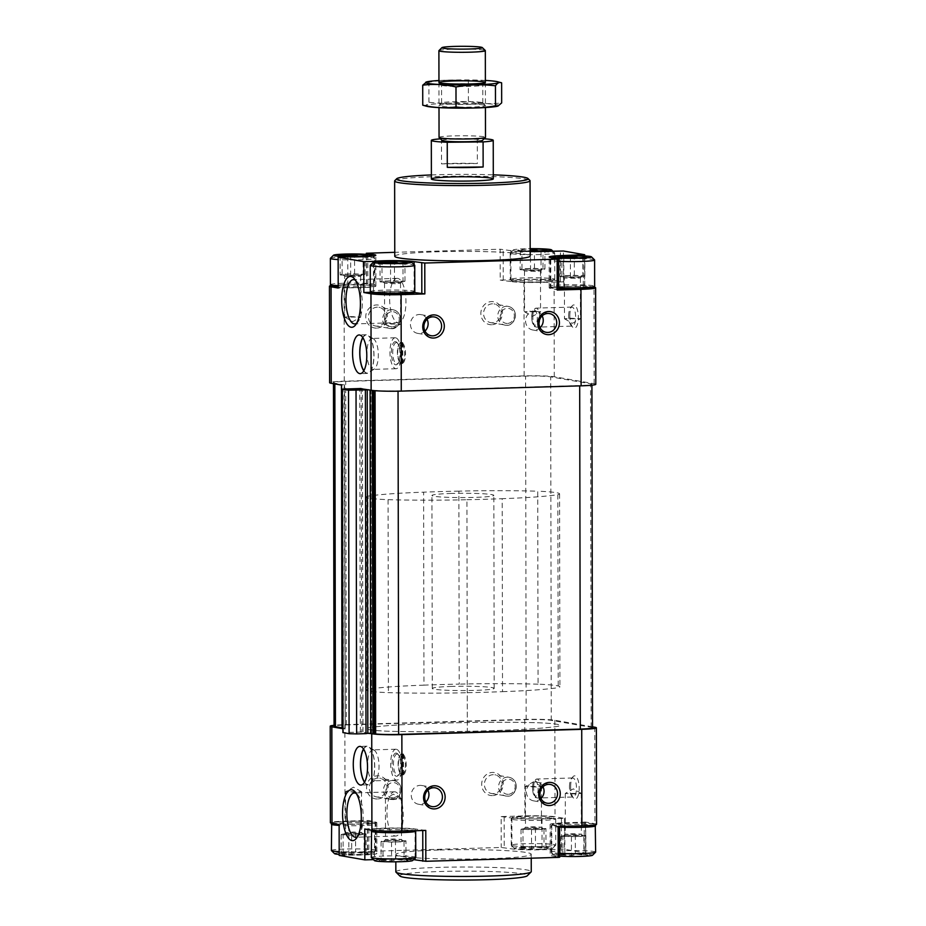 <?xml version="1.0" encoding="UTF-8"?>
<svg xmlns="http://www.w3.org/2000/svg" width="926" height="926" viewBox="0 0 926 926"><rect width="100%" height="100%" fill="white"/><g stroke="black" fill="none" stroke-linecap="round" stroke-linejoin="round"><path stroke-width="0.69" stroke-dasharray="4.63 3.47" d="M545.935 828.585L522.97 828.388L521.014 829.326L543.979 829.522L545.935 828.585L545.97 847.255L544.013 848.181L537.774 847.325L531.547 848.54L521.049 847.985L521.975 846.503L545.449 846.711L547.903 848.1A14.503 1.007 179.9 0 1 538.851 849.188A14.503 1.007 179.9 0 1 519.104 848.158A14.503 1.007 179.9 0 1 533.503 847.244A14.503 1.007 179.9 0 1 547.903 848.1M585.822 835.541L562.858 835.345L560.901 836.282L583.866 836.479L585.822 835.541L585.857 854.212L583.901 855.138L577.674 854.281L571.435 855.497L560.936 854.941L561.874 853.459L585.348 853.668L587.802 855.057A14.503 1.007 179.9 0 1 578.738 856.145A14.503 1.007 179.9 0 1 558.991 855.115A14.503 1.007 179.9 0 1 573.391 854.2A14.503 1.007 179.9 0 1 587.802 855.057M405.97 840.831L395.46 840.264L383.005 840.634L381.049 841.56L391.548 842.128L404.014 841.757L405.97 840.831L405.993 859.49L404.037 860.416L397.81 859.571L391.582 860.786L381.072 860.219L383.028 859.293L405.484 858.946L407.938 860.347A14.503 1.007 179.9 0 1 398.886 861.423A14.503 1.007 179.9 0 1 379.139 860.393A14.503 1.007 179.9 0 1 393.538 859.478A14.503 1.007 179.9 0 1 407.938 860.347M379.139 860.393L382.01 858.749L383.028 859.293L383.005 840.634M366.071 833.875L355.572 833.307L343.106 833.678L341.15 834.604L351.66 835.171L364.115 834.801L366.071 833.875L366.106 852.533L364.15 853.459L357.922 852.615L351.695 853.83L341.185 853.263L342.122 851.793L365.596 851.989L368.05 853.39A14.503 1.007 179.9 0 1 358.987 854.466A14.503 1.007 179.9 0 1 339.24 853.436A14.503 1.007 179.9 0 1 353.639 852.522A14.503 1.007 179.9 0 1 368.05 853.39M371.731 733.762A23.219 1.62 -0.1 0 0 373.375 733.982M368.895 733.265L360.341 731.772L361.765 732.015L361.163 388.515L362.379 388.388L359.739 388.26M370.678 733.276L371.546 733.38L370.944 389.881L368.293 389.753M370.782 389.927L370.134 390.077M594.318 287.268A23.219 1.62 -0.1 0 0 593.994 287.21L584.584 285.578L584.538 254.696M595.788 384.302A23.219 1.62 -0.1 0 0 594.156 383.7L554.269 376.743A23.219 1.62 -0.1 0 0 524.139 375.887L344.275 381.176A23.219 1.62 -0.1 0 0 329.61 382.704M569.826 315.801A11.61 4.26 88.3 0 1 572.106 305.927A11.61 4.26 88.3 0 1 578.356 316.414A11.61 4.26 88.3 0 1 572.731 327.248A11.61 4.26 88.3 0 1 569.826 315.801M554.269 376.743L554.095 280.254L563.506 281.898L541.062 282.384L541.004 251.502M554.095 280.254A23.219 1.62 -0.1 0 0 523.966 279.397L500.225 280.092L500.167 249.221L394.765 252.312M491.671 324.737A11.61 10.765 -80.1 0 1 482.296 307.64A11.61 10.765 -80.1 0 1 500.989 307.096A11.61 10.765 -80.1 0 1 491.671 324.737M376.558 328.117A11.61 10.765 -80.1 0 1 367.182 311.02A11.61 10.765 -80.1 0 1 385.876 310.476A11.61 10.765 -80.1 0 1 376.558 328.117M344.275 381.176L344.113 284.676L367.853 283.981L374.243 285.532L374.185 255.854M344.113 284.676A23.219 1.62 -0.1 0 0 330.744 285.671M360.341 731.772L359.739 388.55M394.765 256.247A67.714 4.723 179.9 0 1 462.468 251.409A67.714 4.723 179.9 0 1 530.181 256.016M541.062 282.384A23.219 1.62 -0.1 0 1 510.932 281.527L510.874 250.645A23.219 1.62 -0.1 0 0 530.181 251.629M510.874 250.645L500.167 249.221M342.041 727.848L345.178 728.403L344.09 384.95L341.497 385.089M372.773 390.483L375.065 390.471A19.342 1.354 -0.1 0 0 398.041 390.911L579.699 385.575A19.342 1.354 -0.1 0 0 591.922 384.302A19.342 1.354 -0.1 0 0 590.557 383.804L550.669 376.847A19.342 1.354 -0.1 0 0 525.563 376.141L345.699 381.419A19.342 1.354 -0.1 0 0 333.476 382.693A19.342 1.354 -0.1 0 0 334.842 383.19L344.09 384.95M558.679 289.884L550.82 288.484L550.773 257.602M584.584 285.578L563.865 286.354A23.219 1.62 -0.1 0 0 549.187 287.882A23.219 1.62 -0.1 0 0 550.82 288.484M558.679 287.546A22.247 1.551 179.9 0 1 550.16 286.342L551.468 288.032L558.679 288.958A20.696 1.447 179.9 0 1 559.235 286.759A20.696 1.447 179.9 0 1 590.232 287.083A20.696 1.447 179.9 0 1 580.035 289.178M510.932 281.527L500.225 280.092M540.136 282.222A20.696 1.447 179.9 0 1 512.032 280.717A20.696 1.447 179.9 0 1 545.368 279.733A20.696 1.447 179.9 0 1 540.136 282.222M374.243 285.532A23.219 1.62 -0.1 0 1 375.875 286.134A23.219 1.62 -0.1 0 1 347.852 287.766L347.794 256.884M347.852 287.766L338.198 288.044M334.298 285.532A20.696 1.447 179.9 0 1 368.027 285.173A20.696 1.447 179.9 0 1 360.283 287.5A20.696 1.447 179.9 0 1 338.198 287.234L360.318 287.5C378.051 286.632 372.206 286.227 374.127 286.007L374.903 284.583A22.247 1.551 179.9 0 1 360.851 286.053A22.247 1.551 179.9 0 1 338.198 285.833M374.185 292.489A20.696 1.447 179.9 0 1 407.915 292.13A20.696 1.447 179.9 0 1 400.171 294.456M370.458 292.327L373.491 292.234A23.219 1.62 -0.1 0 1 395.228 291.516A23.219 1.62 -0.1 0 1 414.13 292.489L414.454 292.547M373.491 292.234L373.444 262.151M592.524 727.813A19.342 1.354 -0.1 0 0 591.158 727.315L551.271 720.359A19.342 1.354 -0.1 0 0 526.165 719.641L346.301 724.931A19.342 1.354 -0.1 0 0 334.078 726.204M344.692 728.461L342.099 728.554M361.765 732.015L342.979 732.593M371.384 733.438L370.736 733.542L370.145 390.031M592.524 726.817L554.871 720.254A23.219 1.62 -0.1 0 0 524.729 719.398L344.877 724.676A23.219 1.62 -0.1 0 0 334.078 725.301M596.552 824.29A23.219 1.62 -0.1 0 0 594.932 823.7L585.521 822.057L585.579 852.939L564.49 849.258L542.057 849.744A23.219 1.62 -0.1 0 1 511.928 848.887L501.221 847.464L368.837 851.353L375.227 852.904A23.219 1.62 -0.1 0 1 376.859 853.494A23.219 1.62 -0.1 0 1 348.836 855.126L339.182 855.416M570.648 786.672A11.61 4.26 88.3 0 1 572.928 776.81A11.61 4.26 88.3 0 1 579.178 787.285A11.61 4.26 88.3 0 1 573.553 798.119A11.61 4.26 88.3 0 1 570.648 786.672M501.163 816.582L511.87 818.005A23.219 1.62 -0.1 0 0 541.999 818.862L564.443 818.387L555.033 816.744A23.219 1.62 -0.1 0 0 524.903 815.887L501.163 816.582L501.221 847.464M492.493 795.608A11.61 10.765 -80.1 0 1 483.117 778.511A11.61 10.765 -80.1 0 1 501.811 777.967A11.61 10.765 -80.1 0 1 492.493 795.608M377.38 798.988A11.61 10.765 -80.1 0 1 368.004 781.891A11.61 10.765 -80.1 0 1 386.698 781.347A11.61 10.765 -80.1 0 1 377.38 798.988M348.836 855.126L348.789 824.256A23.219 1.62 -0.1 0 0 376.813 822.612A23.219 1.62 -0.1 0 0 375.18 822.022L368.791 820.471L345.039 821.165A23.219 1.62 -0.1 0 0 330.374 822.693M438.588 850.022A67.714 4.723 -0.1 0 0 395.819 854.49A67.714 4.723 -0.1 0 0 488.453 858.726A67.714 4.723 -0.1 0 0 531.235 854.258A67.714 4.723 -0.1 0 0 438.588 850.022M413.563 859.641A23.219 1.62 -0.1 0 0 374.486 859.594L373.433 859.629M558.146 826.524L551.757 824.962A23.219 1.62 -0.1 0 1 550.125 824.372A23.219 1.62 -0.1 0 1 564.791 822.844L564.848 853.714L585.579 852.939M564.848 853.714A23.219 1.62 -0.1 0 0 550.183 855.254A23.219 1.62 -0.1 0 0 551.815 855.844L559.674 857.245M564.791 822.844L585.521 822.057M580.961 825.668A20.696 1.447 179.9 0 1 552.868 824.163A20.696 1.447 179.9 0 1 586.204 823.179A20.696 1.447 179.9 0 1 580.961 825.668M541.073 818.711A20.696 1.447 179.9 0 1 512.969 817.207A20.696 1.447 179.9 0 1 546.305 816.223A20.696 1.447 179.9 0 1 541.073 818.711M348.789 824.256L339.136 824.534M361.209 823.99A20.696 1.447 179.9 0 1 333.117 822.485A20.696 1.447 179.9 0 1 366.453 821.501A20.696 1.447 179.9 0 1 361.209 823.99M401.108 830.946A20.696 1.447 179.9 0 1 373.004 829.441A20.696 1.447 179.9 0 1 406.34 828.457A20.696 1.447 179.9 0 1 401.108 830.946M364.775 829.002L374.428 828.724L374.486 859.594M425.775 830.414L415.068 828.978A23.219 1.62 -0.1 0 0 396.154 828.006A23.219 1.62 -0.1 0 0 374.428 828.724M431.389 174.945A65.769 4.584 179.9 0 1 493.292 174.84M394.8 180.651A67.714 4.723 179.9 0 1 462.34 176.148A67.714 4.723 179.9 0 1 529.892 180.42M395.842 871.864A67.714 4.723 179.9 0 1 463.544 867.014A67.714 4.723 179.9 0 1 531.258 871.621M399.882 876.019A63.836 4.456 179.9 0 1 463.556 871.146A63.836 4.456 179.9 0 1 527.241 875.799M358.675 256.201L365.064 255.564L364.126 257.046L340.652 256.838L338.198 255.437M340.178 274.953L350.676 275.52L363.142 275.149L365.099 274.223L342.134 274.027L340.178 274.953L340.143 256.294L342.099 255.368M330.42 258.308A22.247 1.551 179.9 0 1 352.609 256.826A22.247 1.551 179.9 0 1 374.798 258.238A22.247 1.551 179.9 0 1 374.856 258.342A22.247 1.551 179.9 0 1 360.804 259.812A22.247 1.551 179.9 0 1 338.152 259.581M530.181 251.015A14.503 1.007 179.9 0 1 518.062 250.159A14.503 1.007 179.9 0 1 530.17 249.013M538.527 250.923L544.928 250.286L542.972 251.212L530.505 251.583L520.007 251.015L521.963 250.089L530.181 250.761M520.03 269.674L530.54 270.242L542.995 269.871L544.951 268.945L534.452 268.378L521.986 268.748L520.03 269.674L520.516 251.559L518.062 250.159M546.861 250.113L543.99 251.756L542.972 251.212L542.995 269.871M530.181 251.34A19.157 1.331 179.9 0 1 513.351 249.951A19.157 1.331 179.9 0 1 530.17 248.689M540.657 254.534A22.247 1.551 179.9 0 1 510.214 253.134A22.247 1.551 179.9 0 1 510.272 253.029A22.247 1.551 179.9 0 1 532.462 251.548A22.247 1.551 179.9 0 1 554.662 252.948A22.247 1.551 179.9 0 1 554.709 253.064A22.247 1.551 179.9 0 1 540.657 254.534M578.414 257.879L584.815 257.243L583.878 258.713L560.404 258.516L557.95 257.115M559.929 276.631L570.428 277.198L582.894 276.828L584.85 275.902L574.34 275.335L561.885 275.705L559.929 276.631L559.894 257.972L561.851 257.046M558.633 261.306A22.247 1.551 179.9 0 1 550.113 260.09A22.247 1.551 179.9 0 1 550.171 259.986A22.247 1.551 179.9 0 1 572.361 258.504A22.247 1.551 179.9 0 1 594.55 259.905M398.562 263.158L404.951 262.521L404.025 264.003L380.551 263.794L378.097 262.394M380.065 281.909L390.575 282.476L403.03 282.106L404.986 281.18L382.021 280.983L380.065 281.909L380.03 263.25L381.987 262.324M370.307 265.264A22.247 1.551 179.9 0 1 392.497 263.783A22.247 1.551 179.9 0 1 414.698 265.195M350.676 275.52L350.641 256.861M363.142 275.149L363.108 256.49M365.099 274.223L365.064 255.564M354.589 273.668L354.565 256.294M342.134 274.027L342.099 256.016M349.762 316.53L360.712 317.039L344.773 317.132L349.762 316.53M355.584 276.781L344.646 276.272L352.632 275.705L360.631 276.249L355.584 276.781M356.197 275.219A9.677 0.671 179.9 0 1 342.99 274.652A9.677 0.671 179.9 0 1 352.632 273.922A9.677 0.671 179.9 0 1 362.286 274.617A9.677 0.671 179.9 0 1 356.197 275.219M390.575 282.476L390.54 263.817M403.03 282.106L402.995 263.447M404.986 281.18L404.951 262.521M394.488 280.624L394.453 263.25M382.021 280.983L381.998 262.972M389.661 323.487L400.599 323.996L384.66 324.088L389.661 323.487M395.471 283.738L384.533 283.229L392.531 282.661L400.53 283.206L395.471 283.738M396.085 282.175A9.677 0.671 179.9 0 1 382.878 281.608A9.677 0.671 179.9 0 1 392.531 280.879A9.677 0.671 179.9 0 1 402.173 281.585A9.677 0.671 179.9 0 1 396.085 282.175M570.428 277.198L570.393 258.539M582.894 276.828L582.859 258.169M584.85 275.902L584.815 257.243M574.34 275.335L574.317 257.972M561.885 275.705L561.851 257.683M569.513 318.208L580.463 318.706L564.524 318.81L569.513 318.208M575.335 278.448L564.397 277.95L572.384 277.383L580.382 277.927L575.335 278.448M575.949 276.886A9.677 0.671 179.9 0 1 562.742 276.33A9.677 0.671 179.9 0 1 572.384 275.589A9.677 0.671 179.9 0 1 582.037 276.295A9.677 0.671 179.9 0 1 575.949 276.886M530.54 270.242L530.505 251.583M544.951 268.945L544.928 250.286M534.452 268.378L534.418 251.015M521.986 268.748L521.963 250.089M529.626 311.252L540.564 311.749L524.625 311.854L529.626 311.252M535.448 271.492L524.498 270.994L532.496 270.427L540.495 270.971L535.448 271.492M536.061 269.929A9.677 0.671 179.9 0 1 522.843 269.373A9.677 0.671 179.9 0 1 532.496 268.633A9.677 0.671 179.9 0 1 542.138 269.339A9.677 0.671 179.9 0 1 536.061 269.929M331.392 850.485A22.247 1.551 179.9 0 1 353.639 848.899A22.247 1.551 179.9 0 1 375.887 850.404A22.247 1.551 179.9 0 1 375.829 850.519A22.247 1.551 179.9 0 1 361.834 851.874A22.247 1.551 179.9 0 1 339.182 851.654M334.541 853.656A19.157 1.331 179.9 0 1 353.639 852.198A19.157 1.331 179.9 0 1 372.75 853.598A19.157 1.331 179.9 0 1 360.7 854.767A19.157 1.331 179.9 0 1 339.182 854.432M541.687 846.595A22.247 1.551 179.9 0 1 511.302 845.311A22.247 1.551 179.9 0 1 511.256 845.207A22.247 1.551 179.9 0 1 533.492 843.609A22.247 1.551 179.9 0 1 555.75 845.125A22.247 1.551 179.9 0 1 555.693 845.241A22.247 1.551 179.9 0 1 541.687 846.595M540.553 849.478A19.157 1.331 179.9 0 1 514.405 848.378A19.157 1.331 179.9 0 1 533.503 846.92A19.157 1.331 179.9 0 1 552.614 848.309A19.157 1.331 179.9 0 1 540.553 849.478M559.663 853.367A22.247 1.551 179.9 0 1 551.202 852.267A22.247 1.551 179.9 0 1 551.144 852.163A22.247 1.551 179.9 0 1 573.391 850.566A22.247 1.551 179.9 0 1 595.638 852.082M559.674 856.168A19.157 1.331 179.9 0 1 554.292 855.335A19.157 1.331 179.9 0 1 573.391 853.876A19.157 1.331 179.9 0 1 592.501 855.265M371.291 857.441A22.247 1.551 179.9 0 1 393.527 855.856A22.247 1.551 179.9 0 1 415.786 857.36M374.44 860.613A19.157 1.331 179.9 0 1 393.538 859.154A19.157 1.331 179.9 0 1 412.649 860.555M351.66 835.171L351.695 853.83M364.115 834.801L364.15 853.459M355.572 833.307L355.607 851.966M343.106 833.678L343.141 852.337M341.15 834.604L341.185 853.263M356.487 792.297L345.537 791.799L361.476 791.695L356.487 792.297M356.556 833.076L345.618 832.578L353.605 832.011L361.591 832.509L356.556 833.076M357.17 834.858A9.677 0.671 179.9 0 1 343.963 834.21A9.677 0.671 179.9 0 1 353.616 833.562A9.677 0.671 179.9 0 1 363.258 834.176A9.677 0.671 179.9 0 1 357.17 834.858M391.548 842.128L391.582 860.786M404.014 841.757L404.037 860.416M395.46 840.264L395.495 858.923M381.049 841.56L381.072 860.219M571.411 836.838L571.435 855.497M583.866 836.479L583.901 855.138M575.324 834.986L575.359 853.645M562.858 835.345L562.892 854.015M560.901 836.282L560.936 854.941M531.512 829.881L531.547 848.54M543.979 829.522L544.013 848.181M535.425 828.029L535.46 846.688M522.97 828.388L523.005 847.058M521.014 829.326L521.049 847.985M396.374 799.254L385.436 798.756L401.375 798.652L396.374 799.254M396.444 840.032L385.505 839.535L393.504 838.968L401.479 839.465L396.444 840.032M397.069 841.815A9.677 0.671 179.9 0 1 383.862 841.167A9.677 0.671 179.9 0 1 393.504 840.519A9.677 0.671 179.9 0 1 403.157 841.132A9.677 0.671 179.9 0 1 397.069 841.815M576.238 793.976L565.288 793.466L581.227 793.374L576.238 793.976M576.308 834.754L565.369 834.257L573.356 833.678L581.343 834.187L576.308 834.754M576.921 836.537A9.677 0.671 179.9 0 1 563.714 835.877A9.677 0.671 179.9 0 1 573.368 835.24A9.677 0.671 179.9 0 1 583.01 835.842A9.677 0.671 179.9 0 1 576.921 836.537M536.339 787.007L525.401 786.51L541.34 786.417L536.339 787.007M536.409 827.798L525.47 827.3L533.469 826.721L541.444 827.231L536.409 827.798M537.034 829.58A9.677 0.671 179.9 0 1 523.827 828.92A9.677 0.671 179.9 0 1 533.469 828.284A9.677 0.671 179.9 0 1 543.122 828.886A9.677 0.671 179.9 0 1 537.034 829.58M377.333 326.16A9.515 8.82 -80.1 0 1 375.678 326.045A9.515 8.82 -80.1 0 1 368.617 315.153A9.515 8.82 -80.1 0 1 378.942 307.305A9.515 8.82 -80.1 0 1 386.119 317.305A9.515 8.82 -80.1 0 1 377.333 326.16M378.155 797.031A9.515 8.82 -80.1 0 1 376.5 796.916A9.515 8.82 -80.1 0 1 369.439 786.024A9.515 8.82 -80.1 0 1 379.764 778.176A9.515 8.82 -80.1 0 1 386.941 788.176A9.515 8.82 -80.1 0 1 378.155 797.031M493.257 793.651A9.515 8.82 -80.1 0 1 491.613 793.536A9.515 8.82 -80.1 0 1 484.553 782.644A9.515 8.82 -80.1 0 1 494.878 774.796A9.515 8.82 -80.1 0 1 502.054 784.797A9.515 8.82 -80.1 0 1 493.257 793.651M492.435 322.78A9.515 8.82 -80.1 0 1 490.792 322.665A9.515 8.82 -80.1 0 1 483.731 311.773A9.515 8.82 -80.1 0 1 494.056 303.925A9.515 8.82 -80.1 0 1 501.232 313.926A9.515 8.82 -80.1 0 1 492.435 322.78M427.048 319.25A9.515 8.82 99.9 0 0 420.913 314.62A9.515 8.82 99.9 0 0 410.588 322.48A9.515 8.82 99.9 0 0 417.649 333.36A9.515 8.82 99.9 0 0 424.988 331.08M427.87 790.121A9.515 8.82 99.9 0 0 421.735 785.491A9.515 8.82 99.9 0 0 411.41 793.351A9.515 8.82 99.9 0 0 418.471 804.231A9.515 8.82 99.9 0 0 425.81 801.962M542.983 786.741A9.515 8.82 99.9 0 0 536.848 782.111A9.515 8.82 99.9 0 0 526.524 789.971A9.515 8.82 99.9 0 0 533.584 800.851A9.515 8.82 99.9 0 0 540.923 798.582M542.161 315.87A9.515 8.82 99.9 0 0 536.027 311.24A9.515 8.82 99.9 0 0 525.702 319.1A9.515 8.82 99.9 0 0 532.763 329.98A9.515 8.82 99.9 0 0 540.101 327.7M568.657 315.986A9.515 3.496 88.3 0 1 570.52 307.907A9.515 3.496 88.3 0 1 571.874 307.085A9.515 3.496 88.3 0 1 575.648 316.495A9.515 3.496 88.3 0 1 572.43 326.102A9.515 3.496 88.3 0 1 571.029 325.373A9.515 3.496 88.3 0 1 568.657 315.986M569.478 786.857A9.515 3.496 88.3 0 1 571.342 778.778A9.515 3.496 88.3 0 1 572.696 777.967A9.515 3.496 88.3 0 1 576.47 787.366A9.515 3.496 88.3 0 1 573.252 796.985A9.515 3.496 88.3 0 1 571.851 796.244A9.515 3.496 88.3 0 1 569.478 786.857M397.763 278.402A22.143 8.126 -91.7 0 0 397.15 278.356A22.143 8.126 -91.7 0 0 389.672 300.73A22.143 8.126 -91.7 0 0 398.458 322.618A22.143 8.126 -91.7 0 0 405.947 301.077A22.143 8.126 -91.7 0 0 397.763 278.402M356.66 323.232A22.143 8.126 -91.7 0 0 357.922 322.005A22.143 8.126 -91.7 0 0 362.251 301.529A22.143 8.126 -91.7 0 0 356.73 281.342A22.143 8.126 -91.7 0 0 355.399 280.208M395.066 791.834A22.143 8.126 -91.7 0 0 394.453 791.788A22.143 8.126 -91.7 0 0 386.975 814.162A22.143 8.126 -91.7 0 0 395.749 836.051A22.143 8.126 -91.7 0 0 403.25 814.521A22.143 8.126 -91.7 0 0 395.066 791.834M357.552 836.56A22.143 8.126 -91.7 0 0 358.825 835.345A22.143 8.126 -91.7 0 0 363.142 814.857A22.143 8.126 -91.7 0 0 357.621 794.67A22.143 8.126 -91.7 0 0 356.29 793.536M372.599 338.476A15.476 5.683 -91.7 0 0 372.171 338.453A15.476 5.683 -91.7 0 0 366.951 354.091A15.476 5.683 -91.7 0 0 373.085 369.393A15.476 5.683 -91.7 0 0 374.359 368.942A15.476 5.683 -91.7 0 0 378.306 353.755A15.476 5.683 -91.7 0 0 373.479 338.823A15.476 5.683 -91.7 0 0 372.599 338.476M395.622 337.805A15.476 5.683 -91.7 0 0 395.194 337.77A15.476 5.683 -91.7 0 0 389.973 353.408A15.476 5.683 -91.7 0 0 396.108 368.71A15.476 5.683 -91.7 0 0 401.34 353.663A15.476 5.683 -91.7 0 0 395.622 337.805M363.86 370.689A19.052 6.991 -91.7 0 0 369.011 372.588A19.052 6.991 -91.7 0 0 373.861 353.882A19.052 6.991 -91.7 0 0 367.923 335.501A19.052 6.991 -91.7 0 0 366.835 335.085A19.052 6.991 -91.7 0 0 362.899 337.689M363.768 370.863A19.342 7.107 -91.7 0 0 367.437 373.421A19.342 7.107 -91.7 0 0 373.988 354.6A19.342 7.107 -91.7 0 0 366.835 334.795A19.342 7.107 -91.7 0 0 366.302 334.749A19.342 7.107 -91.7 0 0 362.784 337.527M373.317 749.921A15.476 5.683 -91.7 0 0 372.889 749.886A15.476 5.683 -91.7 0 0 367.668 765.524A15.476 5.683 -91.7 0 0 373.803 780.826A15.476 5.683 -91.7 0 0 375.088 780.375A15.476 5.683 -91.7 0 0 379.023 765.189A15.476 5.683 -91.7 0 0 374.197 750.257A15.476 5.683 -91.7 0 0 373.317 749.921M396.34 749.238A15.476 5.683 -91.7 0 0 395.911 749.215A15.476 5.683 -91.7 0 0 390.691 764.841A15.476 5.683 -91.7 0 0 396.826 780.143A15.476 5.683 -91.7 0 0 402.058 765.096A15.476 5.683 -91.7 0 0 396.34 749.238M364.578 782.123A19.052 6.991 -91.7 0 0 369.729 784.021A19.052 6.991 -91.7 0 0 374.579 765.316A19.052 6.991 -91.7 0 0 368.641 746.935A19.052 6.991 -91.7 0 0 367.553 746.518A19.052 6.991 -91.7 0 0 363.617 749.122M364.485 782.296A19.342 7.107 -91.7 0 0 368.154 784.866A19.342 7.107 -91.7 0 0 374.706 766.045A19.342 7.107 -91.7 0 0 367.553 746.229A19.342 7.107 -91.7 0 0 367.02 746.182A19.342 7.107 -91.7 0 0 363.501 748.96M395.634 341.659A11.61 4.26 -91.7 0 0 391.501 355.271A11.61 4.26 -91.7 0 0 397.648 363.849A11.61 4.26 -91.7 0 0 399.905 353.119A11.61 4.26 -91.7 0 0 397.022 342.539A11.61 4.26 -91.7 0 0 395.634 341.659M396.606 342.678A10.556 3.878 -91.7 0 0 396.316 342.655A10.556 3.878 -91.7 0 0 392.74 353.327A10.556 3.878 -91.7 0 0 396.93 363.768A10.556 3.878 -91.7 0 0 398.435 362.865A10.556 3.878 -91.7 0 0 400.495 353.095A10.556 3.878 -91.7 0 0 397.867 343.477A10.556 3.878 -91.7 0 0 396.606 342.678M402.185 342.481L402.22 363.501A10.556 3.878 -91.7 0 0 402.787 363.594L401.907 363.629A10.556 3.878 88.3 0 0 405.495 353.732A10.556 3.878 88.3 0 0 401.872 342.608L402.752 342.585A10.556 3.878 -91.7 0 0 402.463 342.504A10.556 3.878 -91.7 0 0 402.185 342.481L400.738 343.129L401.34 363.524A10.556 3.878 88.3 0 1 400.356 362.807A10.556 3.878 88.3 0 1 397.729 353.188A10.556 3.878 88.3 0 1 399.789 343.419A10.556 3.878 88.3 0 1 401.294 342.516L396.316 342.655M402.22 363.501L401.34 363.524M401.352 363.038A9.966 3.658 -91.7 0 0 404.708 353.72A9.966 3.658 -91.7 0 0 401.317 343.233L401.907 363.629L396.93 363.768M400.738 343.129A9.966 3.658 -91.7 0 0 399.337 343.974A9.966 3.658 -91.7 0 0 397.393 353.188A9.966 3.658 -91.7 0 0 399.87 362.274A9.966 3.658 -91.7 0 0 400.773 362.946M401.872 342.608L401.317 343.233M402.752 342.585L402.787 363.594M396.351 753.104A11.61 4.26 -91.7 0 0 392.219 766.716A11.61 4.26 -91.7 0 0 398.365 775.293A11.61 4.26 -91.7 0 0 400.622 764.552A11.61 4.26 -91.7 0 0 397.74 753.972A11.61 4.26 -91.7 0 0 396.351 753.104M397.323 754.111A10.556 3.878 -91.7 0 0 397.034 754.1A10.556 3.878 -91.7 0 0 393.469 764.76A10.556 3.878 -91.7 0 0 397.648 775.201A10.556 3.878 -91.7 0 0 399.152 774.298A10.556 3.878 -91.7 0 0 401.213 764.54A10.556 3.878 -91.7 0 0 398.585 754.91A10.556 3.878 -91.7 0 0 397.323 754.111M402.903 753.926L402.937 774.935A10.556 3.878 -91.7 0 0 403.505 775.039L402.625 775.062A10.556 3.878 88.3 0 0 406.213 765.177A10.556 3.878 88.3 0 0 402.59 754.042L403.47 754.019A10.556 3.878 -91.7 0 0 403.18 753.938A10.556 3.878 -91.7 0 0 402.903 753.926L401.456 754.563L402.058 774.958A10.556 3.878 88.3 0 1 401.074 774.252A10.556 3.878 88.3 0 1 398.446 764.621A10.556 3.878 88.3 0 1 400.507 754.852A10.556 3.878 88.3 0 1 402.011 753.949L397.034 754.1M402.937 774.935L402.058 774.958M402.069 774.472A9.966 3.658 -91.7 0 0 405.426 765.165A9.966 3.658 -91.7 0 0 402.034 754.667L402.625 775.062L397.648 775.201M401.456 754.563A9.966 3.658 -91.7 0 0 400.055 755.419A9.966 3.658 -91.7 0 0 398.111 764.633A9.966 3.658 -91.7 0 0 400.588 773.708A9.966 3.658 -91.7 0 0 401.49 774.379M402.59 754.042L402.034 754.667M403.47 754.019L403.505 775.039M451.494 493.442A30.952 2.165 -0.1 0 0 431.944 495.479A30.952 2.165 -0.1 0 0 474.297 497.412A30.952 2.165 -0.1 0 0 493.847 495.375A30.952 2.165 -0.1 0 0 451.494 493.442M367.935 496.162A44.876 3.125 -0.1 0 0 366.21 497.03A44.876 3.125 -0.1 0 0 388.063 499.681A116.074 8.102 -0.1 0 0 466.924 499.727L467.329 731.297A154.758 10.799 -0.1 0 0 502.575 730.267A116.074 8.102 -0.1 0 0 558.262 726.273A44.876 3.125 -0.1 0 0 559.975 725.405A44.876 3.125 -0.1 0 0 538.122 722.755A116.074 8.102 -0.1 0 0 459.273 722.708A154.758 10.799 -0.1 0 0 424.015 723.75A116.074 8.102 -0.1 0 0 368.34 727.743A44.876 3.125 -0.1 0 0 366.615 728.6A44.876 3.125 -0.1 0 0 388.469 731.251A116.074 8.102 -0.1 0 0 467.329 731.297A154.758 10.799 -0.1 0 0 502.575 730.267A116.074 8.102 -0.1 0 0 558.262 726.273A44.876 3.125 -0.1 0 0 559.975 725.405A44.876 3.125 -0.1 0 0 538.122 722.755A116.074 8.102 -0.1 0 0 459.273 722.708A154.758 10.799 -0.1 0 0 424.015 723.75A116.074 8.102 -0.1 0 0 368.34 727.743A44.876 3.125 -0.1 0 0 366.615 728.6A44.876 3.125 -0.1 0 0 388.469 731.251A116.074 8.102 -0.1 0 0 467.329 731.297L467.26 692.706A154.758 10.799 -0.1 0 0 502.517 691.664L502.181 498.686A116.074 8.102 -0.1 0 0 557.857 494.692L558.193 687.671A44.876 3.125 -0.1 0 0 559.917 686.814A44.876 3.125 -0.1 0 0 538.064 684.164L537.728 491.185A116.074 8.102 -0.1 0 0 458.868 491.139L459.203 684.117A154.758 10.799 -0.1 0 0 423.958 685.147L423.61 492.169A116.074 8.102 -0.1 0 0 367.935 496.162L368.27 689.141A44.876 3.125 -0.1 0 0 366.557 690.009A44.876 3.125 -0.1 0 0 388.411 692.66A116.074 8.102 -0.1 0 0 467.26 692.706M388.063 499.681L388.411 692.66M466.924 499.727A154.758 10.799 -0.1 0 0 502.181 498.686M557.857 494.692A44.876 3.125 -0.1 0 0 559.57 493.824A44.876 3.125 -0.1 0 0 537.728 491.185M458.868 491.139A154.758 10.799 -0.1 0 0 423.61 492.169M440.44 138.854A30.952 2.165 179.9 0 1 441.459 138.784L477.307 138.425A30.952 2.165 179.9 0 1 484.113 138.773M442.084 140.474A20.245 1.412 179.9 0 1 462.271 138.935A20.245 1.412 179.9 0 1 482.469 140.405M451.83 686.421A30.952 2.165 -0.1 0 0 432.28 688.458A30.952 2.165 -0.1 0 0 450.707 690.402A30.952 2.165 -0.1 0 0 484.055 689.974A30.952 2.165 -0.1 0 0 494.183 688.354A30.952 2.165 -0.1 0 0 451.83 686.421M441.459 138.784L441.505 163.867L477.353 163.52A30.952 2.165 -0.1 0 0 441.505 163.867M477.307 138.425L477.353 163.52M502.517 691.664A116.074 8.102 -0.1 0 0 558.193 687.671M538.064 684.164A116.074 8.102 -0.1 0 0 459.203 684.117M423.958 685.147A116.074 8.102 -0.1 0 0 368.27 689.141M438.959 50.594A23.219 1.62 179.9 0 1 462.12 49.055A23.219 1.62 179.9 0 1 485.282 50.513M439.051 137.418A23.219 1.62 179.9 0 1 462.271 135.763A23.219 1.62 179.9 0 1 485.49 137.337M497.517 106.212A36.565 2.546 -0.1 0 0 496.209 104.603A36.565 2.546 -0.1 0 0 450.696 103.203A36.565 2.546 -0.1 0 0 426.921 106.34M483.8 104.974A23.219 1.62 -0.1 0 0 458.659 104.013A23.219 1.62 -0.1 0 0 439.063 105.529A23.219 1.62 -0.1 0 0 462.213 107.231A23.219 1.62 -0.1 0 0 485.374 105.448A23.219 1.62 -0.1 0 0 483.8 104.974M422.754 105.194C424.826 106.212 426.886 105.24 428.946 102.254C441.933 103.874 455.094 103.481 468.406 101.096C479.494 103.689 490.583 104.279 501.672 102.879M468.406 101.096L468.371 81.083C455.384 79.462 442.234 79.844 428.912 82.24L426.446 81.963M501.637 82.865C490.548 80.273 479.46 79.671 468.371 81.083M428.946 102.254L428.912 82.24M485.386 80.435A36.565 2.546 -0.1 0 0 438.959 80.516M481.358 102.439A20.592 1.435 -0.1 0 0 459.065 101.582A20.592 1.435 -0.1 0 0 441.667 102.936A20.592 1.435 -0.1 0 0 441.609 103.029A20.592 1.435 -0.1 0 0 462.213 104.43A20.592 1.435 -0.1 0 0 482.805 102.96A20.592 1.435 -0.1 0 0 482.759 102.855A20.592 1.435 -0.1 0 0 481.358 102.439M481.323 84.498A20.592 1.435 -0.1 0 0 458.312 83.653A20.592 1.435 -0.1 0 0 441.586 85.099A20.592 1.435 -0.1 0 0 441.633 85.192A20.592 1.435 -0.1 0 0 462.178 86.5A20.592 1.435 -0.1 0 0 482.724 85.123A20.592 1.435 -0.1 0 0 482.782 85.018A20.592 1.435 -0.1 0 0 481.323 84.498M594.156 383.7L593.994 287.21M563.506 281.898L563.448 251.015M524.139 375.887L523.966 279.397M367.853 283.981L367.796 253.111M558.517 289.826L558.459 258.944M563.865 286.354L563.807 255.784M583.287 285.787L583.23 255.854M560.485 281.805L560.438 250.934M503.235 280.184L503.188 249.302M366.546 284.201L366.499 254.349M414.13 292.489L414.084 264.581M591.158 727.315L590.557 383.804M551.271 720.359L550.669 376.847M526.165 719.641L525.563 376.141M346.301 724.931L345.699 381.419M334.842 383.92L334.842 383.19M345.132 728.38L344.53 384.88M342.539 728.519L341.937 385.019M343.419 732.559L342.817 389.047M594.758 727.211L594.932 823.7M564.443 818.387L564.49 849.258M554.871 720.254L555.033 816.744M524.729 719.398L524.903 815.887M368.791 820.471L368.837 851.353M344.877 724.676L345.039 821.165M559.454 826.305L559.512 857.187M551.757 824.962L551.815 855.844M584.225 822.276L584.271 853.147M561.422 818.295L561.48 849.177M541.999 818.862L542.057 849.744M511.87 818.005L511.928 848.887M504.172 816.674L504.23 847.545M367.483 820.679L367.541 851.561M375.18 822.022L375.227 852.904M415.068 828.978L415.114 858.078M330.408 284.664A22.247 1.551 179.9 0 1 352.656 283.078A22.247 1.551 179.9 0 1 374.903 284.583L374.856 258.342M540.703 280.775A22.247 1.551 179.9 0 1 510.261 279.386A22.247 1.551 179.9 0 1 532.508 277.788A22.247 1.551 179.9 0 1 554.755 279.305A22.247 1.551 179.9 0 1 540.703 280.775M550.113 260.09L550.16 286.342A22.247 1.551 179.9 0 1 572.407 284.745A22.247 1.551 179.9 0 1 594.654 286.261M370.296 291.621A22.247 1.551 179.9 0 1 392.543 290.035A22.247 1.551 179.9 0 1 414.79 291.54M375.887 850.404L375.84 824.163C373.676 822.346 381.628 822.103 355.329 821.212L334.298 822.138L332.654 822.543L331.346 824.244A22.247 1.551 179.9 0 1 353.593 822.647A22.247 1.551 179.9 0 1 375.84 824.163A22.247 1.551 179.9 0 1 361.788 825.633A22.247 1.551 179.9 0 1 339.136 825.402M541.641 820.343A22.247 1.551 179.9 0 1 511.21 818.954A22.247 1.551 179.9 0 1 533.457 817.369A22.247 1.551 179.9 0 1 555.704 818.885A22.247 1.551 179.9 0 1 541.641 820.343M559.617 827.126A22.247 1.551 179.9 0 1 551.097 825.911A22.247 1.551 179.9 0 1 573.344 824.325A22.247 1.551 179.9 0 1 595.592 825.842C593.427 824.013 601.379 823.781 575.081 822.89L552.405 824.221L551.097 825.911L551.144 852.163M371.245 831.201A22.247 1.551 179.9 0 1 393.481 829.603A22.247 1.551 179.9 0 1 415.739 831.12C413.563 829.302 421.527 829.059 395.228 828.168L374.185 829.094L372.553 829.499L371.245 831.201M392.23 326.832A7.582 7.026 -80.1 0 1 386.107 315.673A7.582 7.026 -80.1 0 1 398.307 315.315A7.582 7.026 -80.1 0 1 392.23 326.832M391.513 328.637A9.515 8.82 -80.1 0 1 389.869 328.522A9.515 8.82 -80.1 0 1 382.808 317.63A9.515 8.82 -80.1 0 1 393.133 309.77A9.515 8.82 -80.1 0 1 400.31 319.771A9.515 8.82 -80.1 0 1 391.513 328.637M393.052 797.703A7.582 7.026 -80.1 0 1 386.929 786.544A7.582 7.026 -80.1 0 1 399.129 786.186A7.582 7.026 -80.1 0 1 393.052 797.703M392.335 799.508A9.515 8.82 -80.1 0 1 390.691 799.393A9.515 8.82 -80.1 0 1 383.63 788.501A9.515 8.82 -80.1 0 1 393.955 780.653A9.515 8.82 -80.1 0 1 401.132 790.654A9.515 8.82 -80.1 0 1 392.335 799.508M508.154 794.323A7.582 7.026 -80.1 0 1 502.031 783.164A7.582 7.026 -80.1 0 1 514.243 782.806A7.582 7.026 -80.1 0 1 508.154 794.323M507.448 796.128A9.515 8.82 -80.1 0 1 505.793 796.013A9.515 8.82 -80.1 0 1 498.744 785.121A9.515 8.82 -80.1 0 1 509.069 777.273A9.515 8.82 -80.1 0 1 516.233 787.274A9.515 8.82 -80.1 0 1 507.448 796.128M507.332 323.452A7.582 7.026 -80.1 0 1 501.209 312.293A7.582 7.026 -80.1 0 1 513.421 311.935A7.582 7.026 -80.1 0 1 507.332 323.452M506.626 325.257A9.515 8.82 -80.1 0 1 504.971 325.13A9.515 8.82 -80.1 0 1 497.922 314.25A9.515 8.82 -80.1 0 1 508.247 306.39A9.515 8.82 -80.1 0 1 515.412 316.391A9.515 8.82 -80.1 0 1 506.626 325.257M531.744 317.213A7.582 2.778 88.3 0 1 535.911 311.402A7.582 2.778 88.3 0 1 535.934 324.494A7.582 2.778 88.3 0 1 531.744 317.213M532.832 317.039A9.515 3.496 88.3 0 1 536.05 308.138A9.515 3.496 88.3 0 1 539.823 317.549A9.515 3.496 88.3 0 1 536.605 327.156A9.515 3.496 88.3 0 1 532.832 317.039M532.566 788.095A7.582 2.778 88.3 0 1 536.733 782.273A7.582 2.778 88.3 0 1 536.756 795.365A7.582 2.778 88.3 0 1 532.566 788.095M533.654 787.91A9.515 3.496 88.3 0 1 536.872 779.021A9.515 3.496 88.3 0 1 540.645 788.42A9.515 3.496 88.3 0 1 537.427 798.027A9.515 3.496 88.3 0 1 533.654 787.91M521.975 846.503L519.104 848.158M561.874 853.459L558.991 855.115M342.122 851.793L339.24 853.436M549.187 287.882L549.141 257.011M584.746 285.636L584.7 255.923M366.383 284.132L366.326 254.337M375.875 286.134L375.817 255.252M591.922 385.193L591.922 384.302M333.476 383.688L333.476 382.693M345.178 728.403L344.576 384.903M362.98 731.887L362.379 388.388M371.546 733.38L370.944 389.881M550.125 824.372L550.183 855.254M585.683 822.114L585.741 852.996M367.321 820.621L367.367 851.503M376.813 822.612L376.859 853.494M395.819 854.49L395.83 861.817M531.235 854.258L531.235 858.194M364.126 257.046L367.009 255.391M372.622 256.074L374.798 258.238M513.351 249.951L510.272 253.029M552.845 251.154L554.662 252.948M510.214 253.134L510.261 279.386L511.58 281.076L522.866 282.187L540.182 282.222C557.915 281.354 552.07 280.948 553.98 280.728L554.755 279.305L554.709 253.064M583.878 258.713L586.76 257.069M552.29 257.868L550.171 259.986M404.025 264.003L406.896 262.347M344.773 317.132L352.713 321.658L360.654 317.097M342.99 274.652L344.657 276.318L344.715 317.062M360.631 276.249L360.712 317.039M360.619 276.284L362.286 274.617M384.66 324.088L392.612 328.614L400.541 324.054M384.533 283.229L384.603 324.019M400.53 283.206L400.599 323.996M400.507 283.24L402.173 281.585M384.556 283.275L382.878 281.608M564.524 318.81L572.465 323.324L580.405 318.775M562.742 276.33L564.409 277.997L564.466 318.741M580.382 277.927L580.463 318.706M580.37 277.962L582.037 276.295M524.625 311.854L532.577 316.368L540.506 311.819M524.498 270.994L524.567 311.784M540.495 270.971L540.564 311.749M540.471 271.005L542.138 269.339M524.521 271.04L522.843 269.373M372.75 853.598L375.829 850.519M511.256 845.207L511.21 818.954L512.518 817.264L535.193 815.933C561.492 816.825 553.528 817.056 555.704 818.885L555.75 845.125M552.614 848.309L555.693 845.241M514.405 848.378L511.302 845.311M554.292 855.335L551.202 852.267M361.476 791.695L353.535 787.169L345.595 791.73M345.537 791.799L345.618 832.578M361.534 791.765L361.603 832.555L363.258 834.176M345.63 832.543L343.963 834.21M401.375 798.652L393.423 794.138L385.494 798.687M385.436 798.756L385.505 839.535M401.433 798.721L401.502 839.512M385.529 839.5L383.862 841.167M401.479 839.465L403.157 841.132M581.227 793.374L573.287 788.848L565.346 793.397M565.288 793.466L565.369 834.257M581.285 793.443L581.354 834.222L583.01 835.842M565.381 834.21L563.714 835.877M541.34 786.417L533.388 781.891L525.459 786.44M525.401 786.51L525.47 827.3M541.397 786.487L541.467 827.265M525.493 827.254L523.827 828.92M541.444 827.231L543.122 828.886M375.678 326.045L391.571 328.637C395.24 329.124 398.192 326.311 400.402 320.188C400.402 314.331 397.983 310.858 393.133 309.77L378.942 307.305M376.5 796.916L392.392 799.508C396.062 799.995 399.013 797.182 401.224 791.059C401.224 785.202 398.805 781.741 393.955 780.653L379.764 778.176M491.613 793.536L507.506 796.128C511.175 796.615 514.115 793.802 516.338 787.679C516.338 781.822 513.918 778.361 509.069 777.273L494.878 774.796M490.792 322.665L506.684 325.257C510.353 325.744 513.293 322.931 515.516 316.808C515.516 310.951 513.097 307.478 508.247 306.39L494.056 303.925M417.649 333.36L431.122 335.71M420.913 314.62L434.387 316.97M418.471 804.231L431.944 806.581M421.735 785.491L435.208 787.841M533.584 800.851L547.058 803.201M536.848 782.111L550.322 784.461M532.763 329.98L546.236 332.33M536.027 311.24L549.5 313.59M571.874 307.085L536.05 308.138C533.781 309.597 532.485 307.42 531.605 317.167C532.728 328.799 535.297 326.253 536.605 327.156L572.43 326.102M571.029 325.373L572.731 327.248M570.52 307.907L572.106 305.927M572.696 777.967L536.872 779.021C534.603 780.468 533.307 778.291 532.427 788.038C533.55 799.682 536.119 797.124 537.427 798.027L573.252 796.985M571.851 796.244L573.553 798.119M571.342 778.778L572.928 776.81M397.15 278.356L353.466 279.64M398.458 322.618L354.774 323.903M356.73 281.342L354.045 278.379M357.922 322.005L355.41 325.13M394.453 791.788L354.369 792.969M395.749 836.051L355.665 837.231M357.621 794.67L354.936 791.707M358.825 835.345L356.313 838.458M395.194 337.77L372.171 338.453M396.108 368.71L373.085 369.393M373.479 338.823L367.923 335.501M374.359 368.942L369.011 372.588M366.302 334.749L359.114 334.957M367.437 373.421L360.249 373.641M395.911 749.215L372.889 749.886M396.826 780.143L373.803 780.826M374.197 750.257L368.641 746.935M375.088 780.375L369.729 784.021M367.02 746.182L359.832 746.402M368.154 784.866L360.966 785.074M397.867 343.477L397.022 342.539M398.435 362.865L397.648 363.849M398.585 754.91L397.74 753.972M399.152 774.298L398.365 775.293M432.28 688.458L431.944 495.479M494.183 688.354L493.847 495.375M559.57 493.824L559.917 686.814M366.21 497.03L366.557 690.009M438.959 82.495L439.005 107.613M485.386 82.414L485.432 107.532M441.667 102.936L439.063 105.529M482.759 102.855L485.374 105.448M482.805 102.96L482.782 85.018M441.609 103.029L441.586 85.099M482.724 85.123L485.328 82.518M441.633 85.192L439.017 82.599"/><path stroke-width="1.39" d="M334.078 725.301A23.219 1.62 -0.1 0 0 330.212 726.204L330.374 822.693A23.219 1.62 -0.1 0 0 332.006 823.295L339.136 824.534L339.182 855.416L364.832 859.884L364.775 829.002L371.905 830.252L371.731 733.762L374.741 733.959L374.139 390.622M359.739 388.55L370.134 390.077L370.736 733.589L367.83 733.334L367.228 389.834L348.512 390.193L342.331 389.105L361.163 388.515M371.129 390.251L372.773 390.483A23.219 1.62 -0.1 0 1 371.129 390.251L370.967 293.762A23.219 1.62 -0.1 0 0 401.097 294.618L424.837 293.924L424.779 263.042L557.163 259.153L550.773 257.602A23.219 1.62 -0.1 0 1 549.141 257.011A23.219 1.62 -0.1 0 1 563.807 255.483L584.538 254.696L563.448 251.015L541.004 251.502A23.219 1.62 -0.1 0 1 530.181 251.629M372.773 390.483A23.219 1.62 -0.1 0 0 401.271 391.108L581.123 385.829A23.219 1.62 -0.1 0 0 595.788 384.302L595.626 287.801A23.219 1.62 -0.1 0 0 594.318 287.268M559.431 322.78A11.61 10.765 99.9 0 0 543.226 313.22A11.61 10.765 99.9 0 0 543.261 333.279A11.61 10.765 99.9 0 0 559.431 322.78M444.318 326.16A11.61 10.765 99.9 0 0 428.113 316.611A11.61 10.765 99.9 0 0 428.148 336.659A11.61 10.765 99.9 0 0 444.318 326.16M581.123 385.829L580.961 289.34L557.209 290.035L558.679 289.884L558.633 259.002M580.961 289.34A23.219 1.62 -0.1 0 0 595.626 287.801M394.765 252.312L366.326 253.261L374.185 254.662A23.219 1.62 -0.1 0 1 375.817 255.252A23.219 1.62 -0.1 0 1 347.794 256.884L338.14 257.173L363.791 261.641L373.444 261.363A23.219 1.62 -0.1 0 1 395.17 260.634A23.219 1.62 -0.1 0 1 414.072 261.618L424.779 263.042M330.744 285.671A23.219 1.62 -0.1 0 0 329.448 286.215A23.219 1.62 -0.1 0 0 331.068 286.805L338.198 288.044L338.14 257.173M329.448 286.215L329.61 382.704A23.219 1.62 -0.1 0 0 331.242 383.295L341.497 385.089L342.099 728.588L331.844 726.806L332.006 823.295M360.364 746.437A19.342 7.107 -91.7 0 0 359.832 746.402A19.342 7.107 -91.7 0 0 353.292 765.941A19.342 7.107 -91.7 0 0 360.966 785.074A19.342 7.107 -91.7 0 0 367.518 766.253A19.342 7.107 -91.7 0 0 360.364 746.437M359.647 335.004A19.342 7.107 -91.7 0 0 359.114 334.957A19.342 7.107 -91.7 0 0 352.575 354.508A19.342 7.107 -91.7 0 0 360.249 373.641A19.342 7.107 -91.7 0 0 366.789 354.82A19.342 7.107 -91.7 0 0 359.647 335.004M351.892 789.797A25.453 9.353 -91.7 0 0 342.84 819.649A25.453 9.353 -91.7 0 0 356.313 838.458A25.453 9.353 -91.7 0 0 361.279 814.915A25.453 9.353 -91.7 0 0 354.936 791.707A25.453 9.353 -91.7 0 0 351.892 789.797M351 276.469A25.453 9.353 -91.7 0 0 341.949 306.321A25.453 9.353 -91.7 0 0 355.41 325.13A25.453 9.353 -91.7 0 0 360.388 301.587A25.453 9.353 -91.7 0 0 354.045 278.379A25.453 9.353 -91.7 0 0 351 276.469M370.967 293.762L363.837 292.523L363.791 261.641M493.292 174.84A65.769 4.584 179.9 0 1 527.959 178.51L529.892 180.42A67.714 4.723 179.9 0 1 530.054 180.755L530.181 256.016A67.714 4.723 179.9 0 1 487.412 260.484A67.714 4.723 179.9 0 1 394.765 256.247L394.638 180.987A67.714 4.723 179.9 0 1 394.8 180.651L396.733 178.73A65.769 4.584 179.9 0 1 431.389 174.945M580.035 289.178A20.696 1.447 179.9 0 1 558.679 288.947L580.07 289.178C597.802 288.31 591.957 287.905 593.879 287.685L594.654 286.261A22.247 1.551 179.9 0 1 580.602 287.731A22.247 1.551 179.9 0 1 558.679 287.546M338.198 285.833A22.247 1.551 179.9 0 1 330.408 284.664L331.716 286.365L338.198 287.234A20.696 1.447 179.9 0 1 334.298 285.532M400.171 294.456A20.696 1.447 179.9 0 1 377.183 294.121A20.696 1.447 179.9 0 1 374.185 292.489M414.454 292.547L424.837 293.924M363.837 292.523L370.458 292.327M373.444 262.151L373.444 261.363M368.293 389.753L367.228 389.834M374.741 733.959L375.667 733.982A19.342 1.354 -0.1 0 0 398.643 734.422L580.301 729.086A19.342 1.354 -0.1 0 0 592.524 727.813L591.922 385.193M333.476 383.688L334.078 726.204A19.342 1.354 -0.1 0 0 335.444 726.69L342.041 727.848M342.979 732.593L349.102 733.693L348.512 390.193M349.102 733.693L356.637 733.913L356.035 390.402M356.637 733.913L365.99 733.635L365.388 390.135M365.99 733.635L367.83 733.334M370.678 733.276L368.895 733.265M373.375 733.982A23.219 1.62 -0.1 0 0 401.861 734.619L581.725 729.329A23.219 1.62 -0.1 0 0 596.39 727.801A23.219 1.62 -0.1 0 0 594.758 727.211L592.524 726.817M330.212 726.204A23.219 1.62 -0.1 0 0 331.844 726.806M371.905 830.252A23.219 1.62 -0.1 0 0 402.034 831.108L425.775 830.414L425.833 861.284L558.204 857.395L559.674 857.245L559.617 826.478M560.253 793.651A11.61 10.765 99.9 0 0 544.048 784.102A11.61 10.765 99.9 0 0 544.083 804.15A11.61 10.765 99.9 0 0 560.253 793.651M445.14 797.031A11.61 10.765 99.9 0 0 428.935 787.482A11.61 10.765 99.9 0 0 428.97 807.53A11.61 10.765 99.9 0 0 445.14 797.031M558.204 857.395L558.146 826.524L581.887 825.818A23.219 1.62 -0.1 0 0 596.552 824.29L596.39 727.801M415.114 858.078L415.126 859.86L425.833 861.284M415.126 859.86A23.219 1.62 -0.1 0 0 413.563 859.641M364.832 859.884L373.433 859.629M527.959 178.51A65.769 4.584 179.9 0 1 486.567 183.163A65.769 4.584 179.9 0 1 396.733 178.73M473.742 180.929A30.952 2.165 179.9 0 1 431.389 178.996A30.952 2.165 179.9 0 1 462.34 176.785A30.952 2.165 179.9 0 1 493.292 178.88A30.952 2.165 179.9 0 1 473.742 180.929M530.054 180.755A67.714 4.723 179.9 0 1 487.284 185.212A67.714 4.723 179.9 0 1 394.638 180.987M531.235 858.194L531.258 871.621A67.714 4.723 179.9 0 1 531.096 871.956A67.714 4.723 179.9 0 1 488.488 876.089A67.714 4.723 179.9 0 1 396.015 872.188A67.714 4.723 179.9 0 1 395.842 871.864L395.83 861.817M531.096 871.956L527.241 875.799A63.836 4.456 179.9 0 1 487.064 879.7A63.836 4.456 179.9 0 1 399.882 876.019L396.015 872.188M357.945 256.224A14.503 1.007 179.9 0 1 338.198 255.437A14.503 1.007 179.9 0 1 354.716 254.291A14.503 1.007 179.9 0 1 367.009 255.391A14.503 1.007 179.9 0 1 357.945 256.224M342.099 256.016L342.099 255.368L354.565 254.997L358.675 256.201M359.658 256.525A19.157 1.331 179.9 0 1 333.499 255.229A19.157 1.331 179.9 0 1 352.598 253.956A19.157 1.331 179.9 0 1 371.708 255.171A19.157 1.331 179.9 0 1 359.658 256.525M338.152 259.581A22.247 1.551 179.9 0 1 330.362 258.423A22.247 1.551 179.9 0 1 330.42 258.308L333.499 255.229M530.17 249.013A14.503 1.007 179.9 0 1 534.58 249.013A14.503 1.007 179.9 0 1 546.861 250.113A14.503 1.007 179.9 0 1 537.809 250.946A14.503 1.007 179.9 0 1 530.181 251.015M530.181 250.761L534.418 249.719L538.527 250.923M530.17 248.689A19.157 1.331 179.9 0 1 551.56 249.881A19.157 1.331 179.9 0 1 539.511 251.247A19.157 1.331 179.9 0 1 530.181 251.34M577.697 257.903A14.503 1.007 179.9 0 1 557.95 257.115A14.503 1.007 179.9 0 1 574.467 255.97A14.503 1.007 179.9 0 1 586.76 257.069A14.503 1.007 179.9 0 1 577.697 257.903M561.851 257.683L561.851 257.046L574.305 256.676L578.414 257.879M579.41 258.204A19.157 1.331 179.9 0 1 553.25 256.907A19.157 1.331 179.9 0 1 572.349 255.634A19.157 1.331 179.9 0 1 591.459 256.838A19.157 1.331 179.9 0 1 579.41 258.204M591.459 256.838L594.55 259.905A22.247 1.551 179.9 0 1 594.608 260.021A22.247 1.551 179.9 0 1 580.556 261.491A22.247 1.551 179.9 0 1 558.633 261.306M397.833 263.181A14.503 1.007 179.9 0 1 378.097 262.394A14.503 1.007 179.9 0 1 394.615 261.248A14.503 1.007 179.9 0 1 406.896 262.347A14.503 1.007 179.9 0 1 397.833 263.181M381.998 262.972L381.987 262.324L394.453 261.965L398.562 263.158M399.546 263.482A19.157 1.331 179.9 0 1 373.386 262.185A19.157 1.331 179.9 0 1 392.497 260.912A19.157 1.331 179.9 0 1 411.595 262.127A19.157 1.331 179.9 0 1 399.546 263.482M411.595 262.127L414.698 265.195A22.247 1.551 179.9 0 1 414.744 265.299A22.247 1.551 179.9 0 1 400.692 266.769A22.247 1.551 179.9 0 1 370.25 265.38A22.247 1.551 179.9 0 1 370.307 265.264L373.386 262.185M354.565 256.294L354.565 254.997M394.453 263.25L394.453 261.965M574.317 257.972L574.305 256.676M534.418 251.015L534.418 249.719M339.182 851.654A22.247 1.551 179.9 0 1 331.45 850.589A22.247 1.551 179.9 0 1 331.392 850.485L331.682 823.237M339.182 854.432A19.157 1.331 179.9 0 1 334.541 853.656L331.45 850.589M595.256 824.835L595.638 852.082A22.247 1.551 179.9 0 1 595.58 852.198A22.247 1.551 179.9 0 1 581.586 853.552A22.247 1.551 179.9 0 1 559.663 853.367M595.58 852.198L592.501 855.265A19.157 1.331 179.9 0 1 580.452 856.434A19.157 1.331 179.9 0 1 559.674 856.168M415.681 830.703L415.786 857.36A22.247 1.551 179.9 0 1 415.728 857.476A22.247 1.551 179.9 0 1 401.722 858.83A22.247 1.551 179.9 0 1 371.338 857.557A22.247 1.551 179.9 0 1 371.291 857.441L371.581 830.194M415.728 857.476L412.649 860.555A19.157 1.331 179.9 0 1 400.588 861.724A19.157 1.331 179.9 0 1 374.44 860.613L371.338 857.557M424.988 331.08A9.515 8.82 99.9 0 0 428.125 323.73A9.515 8.82 99.9 0 0 427.048 319.25M441.598 326.079A9.515 8.82 99.9 0 0 434.387 316.97A9.515 8.82 99.9 0 0 424.062 324.829A9.515 8.82 99.9 0 0 431.122 335.71A9.515 8.82 99.9 0 0 441.598 326.079M425.81 801.962A9.515 8.82 99.9 0 0 428.946 794.601A9.515 8.82 99.9 0 0 427.87 790.121M442.42 796.95A9.515 8.82 99.9 0 0 435.208 787.841A9.515 8.82 99.9 0 0 424.884 795.7A9.515 8.82 99.9 0 0 431.944 806.581A9.515 8.82 99.9 0 0 442.42 796.95M540.923 798.582A9.515 8.82 99.9 0 0 544.06 791.221A9.515 8.82 99.9 0 0 542.983 786.741M557.533 793.57A9.515 8.82 99.9 0 0 550.322 784.461A9.515 8.82 99.9 0 0 539.997 792.32A9.515 8.82 99.9 0 0 547.058 803.201A9.515 8.82 99.9 0 0 557.533 793.57M540.101 327.7A9.515 8.82 99.9 0 0 543.238 320.35A9.515 8.82 99.9 0 0 542.161 315.87M556.711 322.699A9.515 8.82 99.9 0 0 549.5 313.59A9.515 8.82 99.9 0 0 539.175 321.449A9.515 8.82 99.9 0 0 546.236 332.33A9.515 8.82 99.9 0 0 556.711 322.699M355.399 280.208A22.143 8.126 -91.7 0 0 354.079 279.687A22.143 8.126 -91.7 0 0 353.466 279.64A22.143 8.126 -91.7 0 0 345.988 302.015A22.143 8.126 -91.7 0 0 354.774 323.903A22.143 8.126 -91.7 0 0 356.66 323.232M356.29 793.536A22.143 8.126 -91.7 0 0 354.971 793.015A22.143 8.126 -91.7 0 0 354.369 792.969A22.143 8.126 -91.7 0 0 346.891 815.343A22.143 8.126 -91.7 0 0 355.665 837.231A22.143 8.126 -91.7 0 0 357.552 836.56M362.899 337.689A19.052 6.991 -91.7 0 0 359.878 354.299A19.052 6.991 -91.7 0 0 363.86 370.689M362.784 337.527A19.342 7.107 -91.7 0 0 363.768 370.863M363.617 749.122A19.052 6.991 -91.7 0 0 360.596 765.733A19.052 6.991 -91.7 0 0 364.578 782.123M363.501 748.96A19.342 7.107 -91.7 0 0 364.485 782.296M484.113 138.773A30.952 2.165 179.9 0 1 493.234 140.289A30.952 2.165 179.9 0 1 483.094 141.909L447.246 142.257A30.952 2.165 179.9 0 1 431.319 140.393A30.952 2.165 179.9 0 1 440.44 138.854M485.432 107.532L485.49 137.337A23.219 1.62 179.9 0 1 485.432 137.453L482.469 140.405A20.245 1.412 179.9 0 1 469.737 141.643A20.245 1.412 179.9 0 1 442.084 140.474L439.109 137.534A23.219 1.62 179.9 0 1 439.051 137.418L439.005 107.613M447.293 167.34A30.952 2.165 -0.1 0 0 483.14 166.993L447.293 167.34L447.246 142.257M483.094 141.909L483.14 166.993M469.575 49.009A20.245 1.412 179.9 0 1 441.922 47.654A20.245 1.412 179.9 0 1 462.109 46.3A20.245 1.412 179.9 0 1 482.307 47.573A20.245 1.412 179.9 0 1 469.575 49.009M482.307 47.573L485.282 50.513A23.219 1.62 179.9 0 1 485.328 50.629A23.219 1.62 179.9 0 1 470.663 52.169A23.219 1.62 179.9 0 1 438.901 50.71A23.219 1.62 179.9 0 1 438.959 50.594L441.922 47.654M485.432 137.453A23.219 1.62 179.9 0 1 470.825 138.877A23.219 1.62 179.9 0 1 439.109 137.534M426.921 106.34A36.565 2.546 -0.1 0 0 462.224 108.157A36.565 2.546 -0.1 0 0 497.517 106.212L495.479 105.819C482.492 108.192 469.343 108.585 456.02 106.976C444.931 108.377 433.843 107.786 422.754 105.194L426.921 106.34M495.479 105.819L495.445 85.805C497.505 82.819 499.565 81.835 501.637 82.865L501.672 102.879L497.945 106.096M456.02 106.976L455.986 86.963C468.961 84.579 482.122 84.197 495.445 85.805M438.959 80.516A36.565 2.546 -0.1 0 0 426.874 81.847A36.565 2.546 -0.1 0 0 462.178 84.995A36.565 2.546 -0.1 0 0 497.47 81.719L501.637 82.865M422.754 105.194L422.719 85.18C433.808 83.768 444.885 84.37 455.986 86.963M426.874 81.847L422.719 85.18M483.754 81.812A23.219 1.62 -0.1 0 0 457.027 80.875A23.219 1.62 -0.1 0 0 439.017 82.599A23.219 1.62 -0.1 0 0 462.178 84.069A23.219 1.62 -0.1 0 0 485.328 82.518A23.219 1.62 -0.1 0 0 483.754 81.812M497.47 81.719A36.565 2.546 -0.1 0 0 496.162 81.453A36.565 2.546 -0.1 0 0 485.386 80.435M401.271 391.108L401.097 294.618M557.209 290.035L557.163 259.153M331.242 383.295L331.068 286.805M372.877 733.959L372.275 390.448M583.23 255.854L583.23 254.905M366.499 254.349L366.488 253.319M374.185 255.854L374.185 254.662M421.828 293.831L421.77 262.961M414.084 264.581L414.072 261.618M375.667 733.982L375.065 390.703M398.643 734.422L398.041 391.189M580.301 729.086L579.699 385.864M335.444 726.69L334.842 383.92M342.979 732.628L342.377 389.117M373.873 733.982L373.282 390.54M401.861 734.619L402.034 831.108M581.725 729.329L581.887 825.818M422.765 830.495L422.812 861.203M400.738 293.01A22.247 1.551 179.9 0 1 370.296 291.621L371.615 293.322L382.889 294.422L400.217 294.456C417.95 293.588 412.105 293.183 414.015 292.963L414.79 291.54A22.247 1.551 179.9 0 1 400.738 293.01M339.136 825.402A22.247 1.551 179.9 0 1 331.346 824.244M595.592 825.842A22.247 1.551 179.9 0 1 581.54 827.3A22.247 1.551 179.9 0 1 559.617 827.126M415.739 831.12A22.247 1.551 179.9 0 1 401.676 832.59A22.247 1.551 179.9 0 1 371.245 831.201M584.7 255.923L584.7 254.754M366.326 254.337L366.326 253.261M342.041 728.565L341.451 385.077M342.921 732.605L342.331 389.105M370.678 733.566L370.076 390.066M371.708 255.171L372.622 256.074M330.362 258.423L330.408 284.664M551.56 249.881L552.845 251.154M553.25 256.907L552.29 257.868M594.608 260.021L594.654 286.261M370.25 265.38L370.296 291.621M414.744 265.299L414.79 291.54M431.319 140.393L431.389 178.996M493.234 140.289L493.292 178.88M438.901 50.71L438.959 82.495M485.328 50.629L485.386 82.414"/></g></svg>
